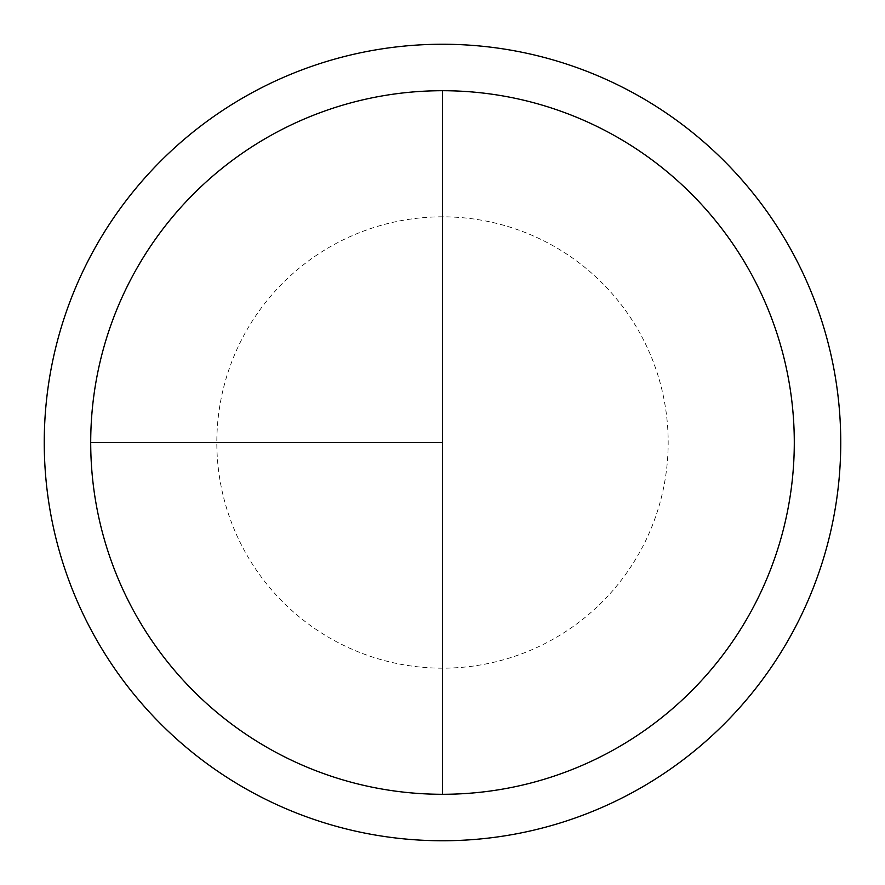 <?xml version="1.0" encoding="UTF-8"?>
<svg xmlns="http://www.w3.org/2000/svg" width="885" height="885" viewBox="0 0 885 885"><rect width="100%" height="100%" fill="white"/><g stroke="black" fill="none" stroke-linecap="round" stroke-linejoin="round"><path stroke-width="0.66" stroke-dasharray="4.42 3.32" d="M442.5 90.712A351.787 351.787 0 0 1 794.288 442.5A351.787 351.787 0 0 1 442.5 794.288L442.5 90.712A351.787 351.787 0 0 0 90.712 442.5A351.787 351.787 0 0 0 442.5 794.288A351.787 351.787 0 0 0 794.288 442.5A351.787 351.787 0 0 0 442.5 90.712A351.787 351.787 0 0 0 90.712 442.5A351.787 351.787 0 0 0 442.5 794.288A351.787 351.787 0 0 0 794.288 442.5A351.787 351.787 0 0 0 442.5 90.712A351.787 351.787 0 0 0 90.712 442.5A351.787 351.787 0 0 0 442.5 794.288M442.5 44.25A398.25 398.25 0 0 1 840.75 442.5A398.25 398.25 0 0 1 442.5 840.75A398.25 398.25 0 0 1 44.25 442.5A398.25 398.25 0 0 1 442.5 44.25M442.5 216.825A225.675 225.675 0 0 0 216.825 442.5A225.675 225.675 0 0 0 442.5 668.175A225.675 225.675 0 0 0 668.175 442.5A225.675 225.675 0 0 0 442.5 216.825"/><path stroke-width="1.33" d="M442.5 44.25A398.25 398.25 0 0 0 44.25 442.5A398.25 398.25 0 0 0 442.5 840.75A398.25 398.25 0 0 0 840.75 442.5A398.25 398.25 0 0 0 442.5 44.25M90.712 442.5L442.5 442.5L442.5 90.712A351.787 351.787 0 0 0 90.712 442.5A351.787 351.787 0 0 0 442.5 794.288A351.787 351.787 0 0 0 794.288 442.5A351.787 351.787 0 0 0 442.5 90.712L442.5 794.288"/></g></svg>
